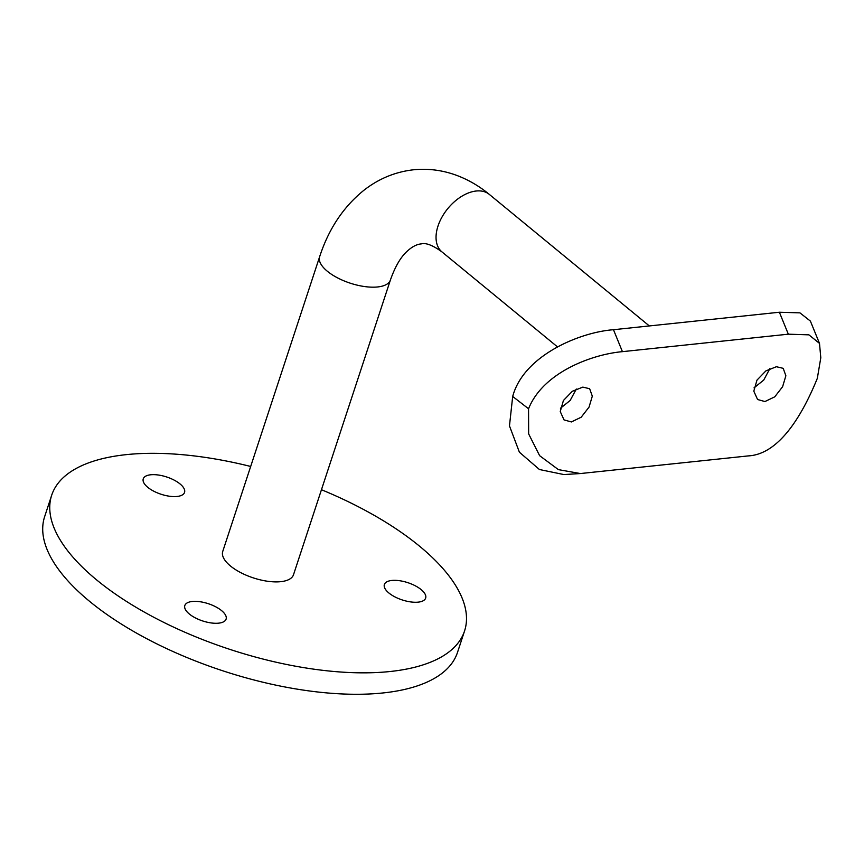 <?xml version="1.0" encoding="UTF-8"?>
<svg xmlns="http://www.w3.org/2000/svg" width="864" height="864" viewBox="0 0 864 864"><rect width="100%" height="100%" fill="white"/><g stroke="black" fill="none" stroke-linecap="round" stroke-linejoin="round"><path stroke-width="1.3" d="M764.942 401.555L774.76 396.824L782.6 386.726L785.873 375.764L783.205 368.334L776.39 366.725L765.882 370.894L756.983 380.117L753.808 391.154L757.577 399.514L764.942 401.555M754.024 387.871L763.722 380.084L769.856 368.647M571.374 421.945L581.202 417.204L589.043 407.117L592.315 396.155L589.648 388.724L582.833 387.115L572.324 391.284L563.425 400.507L560.239 411.545L564.019 419.893L571.374 421.945M560.455 408.262L570.164 400.475L576.299 389.038M230.472 565.996A37.249 15.563 18.2 0 0 267.808 581.288A37.249 15.563 18.2 0 0 293.512 574.711L390.409 280.001A37.249 15.563 -161.8 0 1 377.644 286.956A37.249 15.563 -161.8 0 1 327.37 271.274A37.249 15.563 -161.8 0 1 319.637 256.727L222.739 551.448A37.249 15.563 18.2 0 0 230.472 565.996M221.594 610.621A21.73 9.083 18.2 0 0 199.811 601.7A21.73 9.083 18.2 0 0 184.82 605.534A21.73 9.083 18.2 0 0 189.335 614.012A21.73 9.083 18.2 0 0 211.108 622.933A21.73 9.083 18.2 0 0 226.098 619.11A21.73 9.083 18.2 0 0 221.594 610.621M421.146 589.604A21.73 9.083 18.2 0 0 399.373 580.684A21.73 9.083 18.2 0 0 384.372 584.518A21.73 9.083 18.2 0 0 388.886 592.996A21.73 9.083 18.2 0 0 410.67 601.916A21.73 9.083 18.2 0 0 425.66 598.082A21.73 9.083 18.2 0 0 421.146 589.604M180.025 483.926A21.73 9.083 18.2 0 0 158.252 475.006A21.73 9.083 18.2 0 0 143.251 478.84A21.73 9.083 18.2 0 0 147.766 487.318A21.73 9.083 18.2 0 0 169.549 496.238A21.73 9.083 18.2 0 0 184.54 492.415A21.73 9.083 18.2 0 0 180.025 483.926M250.679 466.463A217.307 90.806 18.2 0 0 51.689 495.212A217.307 90.806 18.2 0 0 96.822 580.068A217.307 90.806 18.2 0 0 314.604 669.276A217.307 90.806 18.2 0 0 464.562 630.958A217.307 90.806 18.2 0 0 419.429 546.091A217.307 90.806 18.2 0 0 321.451 489.726M51.689 495.212L44.647 516.64A217.307 90.806 18.2 0 0 89.78 601.506A217.307 90.806 18.2 0 0 307.562 690.714A217.307 90.806 18.2 0 0 457.51 652.385L464.562 630.958M613.472 329.713L622.426 351.659C592.585 354.272 543.197 372.049 528.552 408.769L528.649 433.89L539.633 455.684L558.403 469.627L580.392 473.548L563.89 474.563L539.438 469.519L519.394 452.196L509.468 425.887L512.687 396.457C523.638 355.482 579.69 332.23 613.472 329.713L779.382 312.239L799.934 312.865L810.389 321.084L819.493 343.386L808.898 334.843L788.335 334.184L779.382 312.239M622.426 351.659L788.335 334.184M580.392 473.548L748.321 455.9C779.317 454.259 802.451 414.893 817.322 378.356L820.8 357.761L819.493 343.386M512.687 396.457L528.552 408.769M390.409 280.001C395.032 266.857 400.507 257.375 406.825 251.554C411.858 246.823 416.675 244.274 421.297 243.886C425.941 242.611 432.832 245.29 441.99 251.932A37.249 23.036 -50.6 0 1 437.994 226.066A37.249 23.036 -50.6 0 1 476.215 191.009A37.249 23.036 -50.6 0 1 489.294 194.378L649.339 325.944M319.637 256.727C328.687 228.917 343.472 206.744 363.992 190.199C378.756 178.675 395.258 171.871 413.5 169.787C429.17 168.232 444.42 170.424 459.248 176.375C470.005 180.727 480.028 186.732 489.294 194.378M441.99 251.932L557.399 346.81"/></g></svg>
